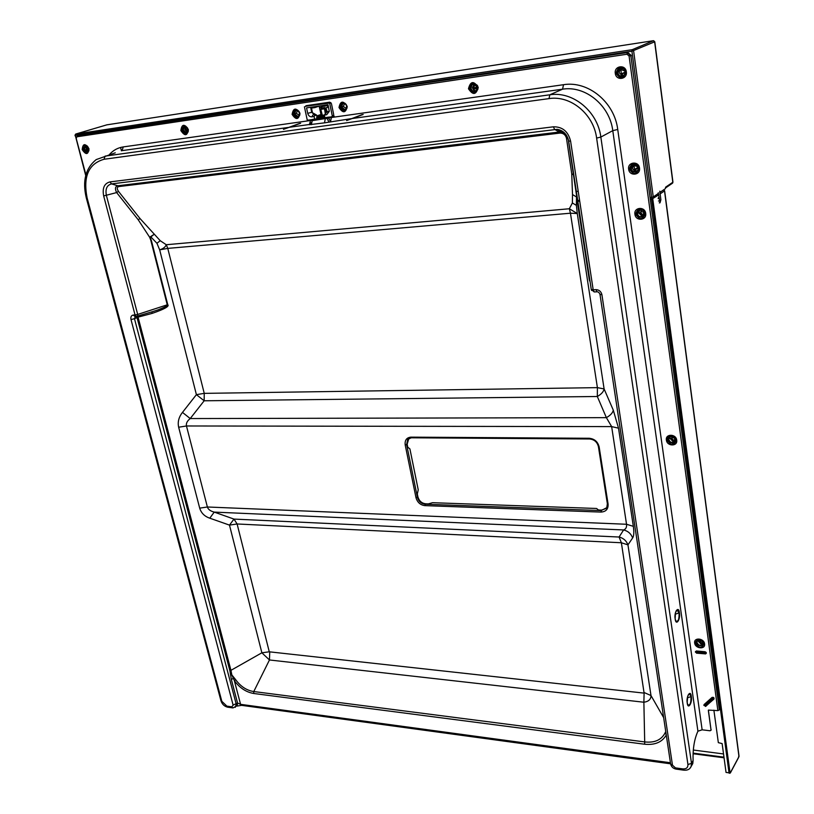 <?xml version="1.0" encoding="UTF-8"?>
<svg xmlns="http://www.w3.org/2000/svg" width="814" height="814" viewBox="0 0 814 814"><rect width="100%" height="100%" fill="white"/><g stroke="black" fill="none" stroke-linecap="round" stroke-linejoin="round"><path stroke-width="1.22" d="M657.956 195.401L657.753 193.874L653.255 196.947L650.05 197.497M651.627 197.354L631.918 51.221L654.639 41.829L672.812 182.265L665.618 187.169L665.364 188.665L660.327 192.114L659.635 192.175L660.235 192.124L659.828 191.168L660.876 199.756L659.991 202.828L658.333 192.806L657.773 193.864M658.852 198.484L658.139 198.545M658.984 197.721L658.272 197.792M653.255 196.947L633.607 50.834L632.203 49.695L631.918 51.221L75.305 135.256L75.712 134.045L74.98 135.277L75.834 137.23M653.449 40.71L632.203 49.695L75.712 134.045L107.021 124.796M665.699 187.159L665.496 188.024M106.634 124.878L653.276 40.72L654.659 41.992M87.841 146.693L86.671 148.067L86.895 148.931L88.93 150.01M86.691 145.828C85.48 148.168 86.101 149.929 88.563 151.119M185.694 126.496L184.829 129.528L187.647 132.183M186.437 126.974L185.745 130.026L186.294 130.769L188.176 130.505M474.338 83.913L472.466 87.647C473.168 90.028 474.572 90.965 476.658 90.466M477.258 88.614L474.206 89.052L477.503 87.77M477.472 87.505L474.745 84.697L473.585 88.207L474.206 89.052M624.44 74.939L623.127 75.437C618.62 73.87 618.152 71.469 621.733 68.203M625.081 71.072L620.94 69.597L621.286 73.87L622.272 74.308L625.223 71.642M631.135 168.274L632.488 167.888L634.34 164.316M632.488 167.888C633.485 170.838 635.307 171.673 637.922 170.37M638.145 166.87L634.106 165.456L634.482 169.495L635.439 169.943L638.349 167.531M321.113 115.201L320.97 114.489M320.889 114.123L320.065 110.165M325.905 108.252L328.317 106.115M120.574 147.466L121.439 150.834M319.434 107.601L322.832 106.42M576.444 191.453L578.215 191.28M325.905 117.847L332.427 116.606L329.629 103.052L305.698 106.268M297.598 110.531L296.377 113.288L299.277 115.446M346.418 108.598L343.294 106.461L344.709 103.592M320.818 114.54L321.133 115.242M317.084 115.863L321.062 114.459L319.129 106.135M311.426 107.794L312.525 112.993M316.565 115.028L314.519 115.751L314.367 113.695L313.441 113.828L311.701 112.322L316.565 115.028L316.972 116.962M327.859 111.65L328.775 111.518L326.699 112.108L324.359 115.049L324.969 117.989M314.519 115.751L314.112 116.514L311.793 116.84C309.778 116.88 308.425 115.71 307.712 113.339L306.563 107.886L328.032 104.721L329.263 111.416L326.709 114.713L324.359 115.049M314.112 116.514L314.703 119.343L315.364 119.343M304.426 106.787L307.265 120.167L313.797 119.566M300.641 123.26L283.465 129.355L299.654 123.402M363.146 114.469L346.611 120.584L362.098 114.611M330.881 102.625L329.629 103.052M324.074 105.301L325.529 106.024L322.527 106.471L321.072 105.739M325.529 106.024L328.113 105.128M313.421 106.868L314.886 107.59L319.658 105.952M310.449 107.306L311.915 108.028L314.886 107.59M307.712 113.339L311.701 112.322L310.663 107.417M329.263 110.979L326.709 114.713M334.137 115.985L332.427 116.606M319.495 115.476L318.203 115.903M316.778 116.005L320.411 116.402M324.359 118.071L324.603 116.209M320.787 116.422L322.273 114.876M325.936 112.739L324.847 108.73L326.577 112.19M325.274 113.492L324.298 107.702L325.02 107.59L326.546 109.636L327.157 111.874M322.548 116.168L320.777 109.351L321.601 108.048M316.911 119.129L316.88 116.972L324.206 115.934M693.09 760.571L691.493 763.339L691.167 766.381L692.775 763.603L693.09 760.571C692.734 748.839 694.342 739.051 697.924 731.206L612.779 130.647C609.757 105.372 585.337 85.368 562.586 89.184L549.806 94.8L105.087 156.115L104.039 159.269L549.012 98.616C570.512 95.085 593.65 114.102 596.621 138.075L687.932 764.529C688.034 767.622 686.334 769.088 682.854 768.904L675.457 767.887L672.476 765.191L601.922 294.729C601.119 291.493 599.124 289.804 595.94 289.642L593.182 289.794L570.594 141.127C568.203 131.461 562.464 126.689 553.398 126.811L554.578 129.345L559.299 132.031L117.827 185.775L118.763 186.579L560.001 133.069C563.288 133.079 565.445 134.758 566.463 138.126L571.743 173.789L572.507 194.546L576.79 197.141L572.507 194.546L572.384 202.981L569.342 208.75L577.289 213.533L604.11 388.95L597.405 387.637L204.243 393.366L167.765 248.392L166.28 244.729C165.395 247.049 163.197 248.758 159.676 249.857L167.765 248.392L570.451 213.207L569.342 208.75L166.28 244.729L160.236 240.71L156.939 243.284L159.676 249.857L196.398 394.648L204.243 393.366L204.161 400.783L597.323 396.499L606.369 417.643L611.65 426.607L626.536 524.267C626.861 527.207 625.885 529.11 623.605 529.955L619.088 537.026L621.377 542.755L644.108 693.121L269.271 651.811L237.108 523.972L621.377 542.755L627.95 544.871C626.404 540.74 623.443 538.115 619.088 537.026L233.984 519.088L237.108 523.972L229.487 525.111L233.984 519.088L214.235 512.108L623.605 529.955C628.042 531.064 631.054 533.73 632.641 537.932L627.95 544.871L650.996 695.553C650.966 699.338 648.595 701.566 643.874 702.228L644.108 693.121M160.236 240.71L140.039 218.569L138.207 219.76L149.634 237.23L150.722 240.008L150.865 236.894L154.172 234.31L149.634 237.23L150.865 236.894L156.939 243.284M665.75 731.542L664.957 733.119C661.222 740.079 654.466 743.009 644.698 741.92L644.637 744.23C654.934 745.248 662.148 742.175 666.269 735.011M182.478 412.403L190.222 418.559L204.161 400.783L196.398 394.648L182.478 412.403C178.785 417.073 177.513 422.018 178.653 427.228L199.695 508.15C201.211 513.054 204.568 516.402 209.788 518.192L229.487 525.111L261.874 652.797L230.942 670.339L231.817 674.877L235.745 679.771C240.69 686.548 246.703 690.465 253.775 691.544L253.703 693.487L644.637 744.23M235.745 679.771L234.361 680.677C239.713 687.922 246.154 692.195 253.703 693.487M664.957 733.119L666.188 734.442M589.601 280.932L576.526 196.917L576.383 205.362L577.289 213.533L570.451 213.207L597.405 387.637L597.323 396.499C601.312 394.241 603.581 391.727 604.11 388.95L613.288 410.144L618.518 428.164L633.333 526.343C634.137 532.264 633.913 536.121 632.641 537.932M234.208 677.909L231.339 679.456L229.914 670.889L230.942 670.339L138.054 317.145L152.147 313.39C164.438 309.157 169.638 306.257 167.745 304.67L151.221 239.876M269.271 651.811L261.874 652.797L269.454 659.971L643.874 702.228L644.698 741.92L253.775 691.544L269.454 659.971L269.739 652.248M230.657 675.203L231.817 674.877L234.361 680.677L240.578 704.344L237.535 702.981L231.339 679.456M692.775 763.603L692.063 764.834M560.225 131.481L561.131 131.542M675.203 614.305L675.06 616.992M687.24 698.778L687.138 700.121M687.474 697.232L687.158 701.699M675.132 618.192L675.396 613.125M675.386 613.196L675.121 618.121M687.158 701.78L687.494 697.15M675.162 618.437L675.457 612.881M675.162 618.864L675.793 620.929C678.164 622.069 679.252 619.423 679.059 612.993L677.024 609.9L675.427 612.789M675.111 618.538L675.193 618.732C674.908 614.112 675.518 611.172 677.024 609.9L676.292 610.612M675.793 620.929L675.162 618.874C675.935 626.536 680.728 619.271 679.405 612.779C678.662 605.128 673.829 612.281 675.162 618.874M691.3 696.408C690.587 689.041 685.958 696.723 687.23 702.97C687.972 710.347 692.561 702.574 691.3 696.408L689.143 693.843L687.657 696.296M687.24 702.96L687.779 704.761C690.058 705.728 691.127 703.021 690.964 696.642L687.728 697.679L687.555 696.886M687.179 702.055L687.616 697.751M352.157 118.539L562.586 89.184L563.502 84.707L331.39 117.501L330.565 121.551L328.591 118.061L312.495 120.625L311.803 119.526M631.033 56.848L719.342 709.93L717.877 710.622L708.384 710.093L711.029 729.965L708.343 710.49M697.924 731.206L702.136 729.812L710.093 730.779L711.029 729.965M306.288 105.657L329.68 102.177L331.451 103.693L333.689 114.591L333.201 116.26M305.83 105.871L305.403 106.461M630.931 168.63C629.446 172.924 640.801 172.365 638.461 167.847C639.936 163.522 628.571 164.113 630.931 168.63L630.697 168.671C629.141 173.199 641.076 172.609 638.614 167.847C640.17 163.299 628.215 163.929 630.697 168.671L629.344 169.058C633.465 175.254 636.69 174.929 639.031 168.05C634.889 161.833 631.654 162.169 629.344 169.058L628.642 169.18C629.375 176.516 640.76 175.386 639.499 168.06C638.756 160.673 627.34 161.894 628.642 169.18M341.168 107.072C341.025 111.121 348.433 110.114 346.723 106.268C346.866 102.208 339.448 103.236 341.168 107.072L340.964 107.112C340.801 111.386 348.636 110.328 346.825 106.268L345.411 103.836C342.094 102.971 340.608 104.06 340.964 107.112L339.621 107.438C343.193 112.739 345.614 112.393 346.906 106.38L346.723 106.268M346.683 106.278C345.726 103.632 344.22 102.829 342.175 103.846L341.208 107.072C342.175 109.717 343.681 110.521 345.726 109.483L346.683 106.278M470.716 88.227C469.566 92.511 479.812 91.626 477.492 87.24C478.642 82.947 468.376 83.862 470.716 88.227L470.492 88.278C469.281 92.776 480.057 91.85 477.615 87.24C478.825 82.713 468.04 83.679 470.492 88.278L469.129 88.614C473.127 94.597 476.027 94.18 477.838 87.342L477.492 87.24M477.442 87.251C476.292 84.056 474.43 83.191 471.855 84.666L470.767 88.227C471.917 91.433 473.789 92.277 476.363 90.781L477.442 87.251M617.643 72.853C616.147 77.432 627.696 76.424 625.294 71.764C626.78 67.165 615.221 68.213 617.643 72.853L617.399 72.904C617.124 74.491 618.599 75.763 621.825 76.699C624.918 75.122 626.129 73.474 625.457 71.754C625.732 70.157 624.257 68.885 621.021 67.949C617.918 69.536 616.717 71.184 617.399 72.904L616.015 73.26C620.227 79.619 623.504 79.151 625.854 71.846L625.294 71.764M625.233 71.774C623.911 68.132 621.733 67.348 618.721 69.404L617.694 72.853C619.037 76.496 621.214 77.269 624.236 75.183L625.233 71.774M637.189 213.736C635.714 217.908 646.977 217.552 644.657 213.095C646.133 208.903 634.859 209.29 637.189 213.736L636.965 213.777C635.408 218.172 647.252 217.796 644.81 213.105C646.367 208.689 634.503 209.106 636.965 213.777L635.622 214.174C639.692 220.299 642.897 220.034 645.227 213.36L644.657 213.095M644.607 213.105C643.091 209.412 640.862 208.699 637.911 210.989L637.24 213.726C638.766 217.43 640.994 218.121 643.955 215.822L644.607 213.105M668.518 439.479C667.063 443.05 677.859 443.65 675.681 439.519C677.126 435.928 666.32 435.358 668.518 439.479L668.304 439.509C666.778 443.274 678.123 443.905 675.834 439.56L674.898 437.505L672.283 435.948C668.966 436.589 667.643 437.769 668.304 439.509L667.042 439.977C670.899 445.726 673.961 445.746 676.251 440.038L675.681 439.519M675.62 439.519C673.911 435.846 671.662 435.205 668.904 437.586L668.569 439.479C670.298 443.152 672.537 443.793 675.305 441.402L675.62 439.519M696.682 642.378C695.258 645.461 705.616 646.825 703.55 642.979C704.975 639.885 694.607 638.542 696.682 642.378L696.469 642.419C694.973 645.644 705.87 647.089 703.703 643.04L702.309 640.608M703.5 642.979C701.668 639.407 699.47 638.746 696.906 641.015L696.733 642.388C698.565 645.96 700.762 646.611 703.327 644.332L703.5 642.979M638.4 167.857C636.945 164.174 634.727 163.441 631.745 165.669L630.982 168.62C632.447 172.314 634.676 173.026 637.657 170.777L638.4 167.857M346.113 104.446L345.37 103.754M342.979 103.429L341.453 106.99L345.167 109.819M345.858 104.111L345.309 103.663M472.924 84.035L472.069 84.585L470.98 88.136C471.723 90.71 473.239 91.779 475.518 91.341M620.054 68.457L618.905 69.322L617.887 72.761C618.681 75.641 620.421 76.74 623.107 76.048M638.817 210.124L637.423 213.604C638.43 216.717 640.374 217.704 643.233 216.555M675.05 437.525L672.191 435.877M668.955 437.484L668.732 439.295C670.064 442.613 672.161 443.447 675.02 441.829M674.989 437.515L671.916 435.612C668.65 435.419 667.032 436.874 667.042 439.977L666.391 440.079C667.012 446.489 677.838 446.601 676.709 440.15C676.078 433.699 665.221 433.659 666.391 440.079M699.511 639.316L698.626 639.428M699.816 639.377L698.727 639.448M697.15 640.587L696.876 642.165C698.402 645.482 700.518 646.275 703.225 644.535M632.783 164.764L631.165 168.508C632.112 171.561 633.994 172.578 636.813 171.571M711.171 729.731L710.998 730.3M306.074 105.789L305.647 106.38M295.329 110.663L297.252 110.185M298.087 116.606L294.526 113.818L295.95 110.338M297.659 110.358L298.596 110.958M186.752 132.916L183.211 130.006L184.524 126.435M87.729 151.842L84.473 149.064L85.562 145.706M88.868 150.804C86.396 152.472 84.778 151.933 83.984 149.196C83.201 147.324 84.086 146.144 86.64 145.645L86.966 145.747M294.281 113.899L295.207 110.704C297.151 109.788 298.585 110.592 299.511 113.136L298.585 116.31C296.642 117.247 295.207 116.443 294.281 113.899C292.511 110.216 299.583 109.117 299.552 113.126C301.261 116.829 294.2 117.908 294.241 113.899L294.037 113.94C293.61 111.152 294.933 110.032 297.995 110.562L299.359 112.251M188.207 130.108C189.245 134.259 182.214 132.835 182.916 130.098C182.458 126.882 183.964 126.129 187.444 127.849M187.953 128.999L187.149 132.692C185.297 133.486 183.903 132.621 182.947 130.098L183.862 126.74C185.521 125.967 186.874 126.679 187.922 128.897M88.93 150.264C86.772 152.391 85.185 152.015 84.168 149.155C83.425 146.744 84.544 145.798 87.536 146.317M88.93 149.99L88.014 151.689C86.376 152.33 85.104 151.485 84.198 149.155L85.002 145.95L87.709 146.53M299.552 113.126L299.694 113.38C301.088 117.633 293.844 117.684 294.037 113.94L292.704 114.265C292.602 110.185 294.241 108.781 297.619 110.053L299.735 113.573C298.362 119.149 296.021 119.383 292.704 114.265L292.104 114.387C293.376 107.763 296.001 107.377 299.969 113.238C298.677 119.851 296.052 120.238 292.104 114.387M188.248 131.105C187.739 135.389 181.98 131.787 182.723 130.138C181.909 127.991 183.018 126.76 186.04 126.455L188.095 129.477L188.248 130.942C186.467 135.45 184.198 135.287 181.43 130.444L182.916 130.098M86.64 145.645L88.746 148.636L88.889 150.682C87.108 154.233 85.053 153.836 82.723 149.491L84.168 149.155M77.656 135.48L627.726 52.523L631.226 55.372L630.911 56.807M631.226 55.372L630.85 56.197M312.362 119.444L328.948 117.094M310.734 119.678L309.401 124.684L312.047 121.856L311.833 119.841L329.507 117.013M104.039 159.269C88.584 163.706 82.936 176.577 87.108 197.883L221.825 701.302L226.872 706.135L231.848 706.827L233.119 705.107L131.003 319.566C130.515 316.941 131.258 315.445 133.242 315.069L135.053 314.967L136.487 316.697L137.617 316.534L137.688 314.438L167.257 304.812L150.722 240.008M553.398 126.811L109.961 181.909C104.294 183.425 102.198 188.105 103.673 195.94L135.053 314.967L137.688 314.438L106.38 195.391C105.179 188.96 106.899 185.134 111.549 183.893L557.214 129.334C563.369 130.444 567.185 134.351 568.66 141.066C567.216 134.422 563.4 130.505 557.214 129.334L566.218 134.921M152.92 311.538L157.713 309.971C165.018 307.132 168.203 305.413 167.257 304.812L167.745 304.67M109.961 181.909L111.549 183.893L117.827 185.775C115.161 186.457 114.764 188.716 116.636 192.572L103.673 195.94M613.288 410.144C612.728 412.891 610.419 415.394 606.369 417.643L190.222 418.559C187.2 420.899 185.948 423.372 186.467 425.976L611.65 426.607L618.518 428.164M633.333 526.343L626.536 524.267L207.377 506.99C208.18 509.442 210.47 511.151 214.235 512.108L209.788 518.192M589.438 280.087L568.223 139.123L566.463 138.126M560.001 133.069L559.299 132.031L561.019 132.051L566.31 135.063M570.594 141.127L568.66 141.066L568.213 139.072L573.473 174.827L571.743 173.789M591.646 290.486L591.259 289.428L594.22 291.961L593.182 289.794L591.259 289.428L568.66 141.066L589.448 280.108M595.94 289.642L596.977 291.809L594.719 291.931M606.277 508.404L601.607 510.103L598.453 509.991L596.581 508.475L432.549 502.696L428.327 503.897L425.61 503.795C421.683 503.256 419.118 500.936 417.908 496.855L417.317 493.966L418.233 489.804L409.91 448.931L407.763 447.181L407.163 444.22L408.832 438.481M152.147 313.39L151.892 311.874M235.287 707.346L236.223 704.161L134.473 318.701L138.054 317.145L137.881 316.442M289.214 127.31L309.513 124.481L311.721 122.904M701.159 639.855L698.758 639.458L695.288 642.928C698.941 648.351 701.882 648.605 704.13 643.691L703.55 642.979M728.265 772.72L729.7 773.29L730.26 772.008L729.018 772.822L726.037 772.415L722.13 743.589L718.335 742.653L713.888 710.174M729.995 772.496L652.777 198.952L651.546 197.731L651.638 199.237L650.305 199.359M577.798 200.488L579.263 200.356M738.878 755.85L738.461 757.549M577.92 201.312L579.71 201.15M723.534 753.947L693.304 750.03M723.972 757.162L693.09 753.123M724.063 757.803L693.07 753.744M696.865 641.442L697.893 640.923L697.954 639.906M703.52 643.528L700.925 644.016L700.895 642.195L700.925 644.016L697.893 640.923L699.48 641.239L700.478 642.724M700.844 639.865L699.48 641.239L700.895 642.195M702.665 641.178L701.576 644.108M700.02 640.119L699.898 640.994M668.701 438.766L669.841 438.288L670.248 436.355M675.518 440.883L673.025 441.473L672.985 439.448L673.025 441.473L669.841 438.288L671.489 438.42L672.537 439.947M673.331 441.402L674.155 440.944L674.816 438.136L671.835 437.372L671.489 438.42L672.985 439.448M671.835 437.372L671.947 438.247M637.393 213.299L638.644 212.881L639.885 209.676M644.027 215.71L642.002 216.178L641.931 213.909L642.317 216.188M642.714 216.168L643.833 212.322L640.903 211.396L640.353 212.8L638.644 212.881L642.002 216.178M641.432 211.06L640.353 212.8L641.452 214.367M640.842 212.719L641.931 213.909M659.177 200.936L658.465 200.997M75.244 135.165L85.714 175.539M672.771 181.96L671.977 183.547M86.671 148.067L88.339 147.548M86.895 148.931L88.665 148.382M633.984 165.924L634.93 165.354M634.482 169.495L638.247 167.155M622.924 76.119L623.127 75.437M186.294 130.769L188.176 130.159M185.745 130.026L188.044 129.284M621.286 73.87L624.582 72.375M620.777 70.146L621.957 69.607M474.593 84.951L475.345 84.656M473.585 88.207L477.014 86.874M296.377 113.288L294.505 113.746M343.294 106.461L341.442 106.909M311.793 116.84L313.899 113.665M325.976 109.961L325.213 110.073M324.399 114.978L322.385 115.273M324.532 107.621L321.276 108.099M324.298 107.702L321.042 108.181M324.033 108.873L320.777 109.351M324.053 116.595L316.595 117.654M115.273 152.818L96.215 159.585C85.572 168.183 82.265 180.942 86.284 197.863L220.96 700.752M109.198 154.792C112.983 150.387 117.674 147.761 123.26 146.917L122.059 150.631L288.217 127.452M309.401 124.684L324.501 122.853L325.437 117.969M351.099 118.681L324.501 122.853M549.012 98.616L549.806 94.8C572.853 90.975 597.69 111.365 600.844 137.067L691.493 763.339L687.932 764.529M118.763 186.579C116.86 187.149 116.768 188.736 118.478 191.361L140.039 218.569M670.441 762.749L240.578 704.344L241.28 705.3L670.604 763.817M241.646 705.351L236.66 706.125M644.546 692.714L650.996 695.553L663.654 717.643M233.119 705.107L237.535 702.981L237.21 705.616L233.028 707.926M682.854 768.904L683.363 770.125C687.311 770.614 689.906 769.362 691.167 766.381L690.231 767.877M675.63 614.092L679.405 612.779M702.136 729.812L617.734 129.467L612.779 130.647L600.844 137.067L596.621 138.075M617.734 129.467C614.499 102.147 588.074 80.535 563.502 84.707M76.16 138.37L77.33 135.572L76.221 138.461L85.908 174.817M76.923 136.783L626.973 54.243L629.069 55.963L717.877 710.622M331.237 116.768L331.39 117.501L328.591 118.071L328.429 117.267M123.26 146.917L311.935 120.309M703.886 705.463L704.079 704.558L712.067 697.405C713.644 697.12 714.265 697.679 713.949 699.084L705.433 706.45M339 107.56C343.03 113.543 345.767 113.146 347.222 106.369C343.182 100.376 340.435 100.773 339 107.56L339.621 107.438C339.672 103.032 341.514 101.679 345.146 103.368L345.411 103.836M468.467 88.746C472.944 95.452 476.2 94.984 478.235 87.322C473.728 80.596 470.472 81.074 468.467 88.746L469.129 88.614C470.919 81.766 473.819 81.349 477.838 87.342L478.235 87.322M615.292 73.392C616.066 81.064 627.645 79.467 626.332 71.815C625.559 64.082 613.939 65.781 615.292 73.392L616.015 73.26C618.335 65.944 621.621 65.476 625.854 71.846L626.332 71.815M634.93 214.296C635.642 221.469 646.937 220.563 645.695 213.39C644.973 206.166 633.648 207.153 634.93 214.296L635.622 214.174C637.932 207.489 641.137 207.224 645.227 213.36L645.695 213.39M694.668 643.019C695.207 648.768 705.606 649.714 704.578 643.884C704.018 638.095 693.599 637.209 694.668 643.019L698.076 639.305L701.037 639.804M88.94 148.636C88.238 154.843 85.989 155.159 82.194 149.603C82.875 143.386 85.124 143.06 88.94 148.636L88.889 150.692M188.329 129.477C187.332 136.06 184.839 136.416 180.861 130.555C181.837 123.962 184.33 123.596 188.329 129.477L188.299 130.545M695.38 652.146L696.377 650.966L705.046 651.749C706.613 652.492 706.776 653.225 705.534 653.917M705.046 651.749L706.196 653.408L705.168 653.937L706.196 653.408M705.097 653.856L696.489 653.143L705.046 653.662L696.489 653.143L695.461 651.566L705.026 651.902L705.046 653.662M696.377 650.966L696.245 651.882L704.914 652.675M696.418 653.052L695.461 651.566M696.377 652.869L696.245 651.882M705.229 706.125L704.385 705.362L712.372 698.209L713.227 698.982L705.229 706.125L705.952 706.237M704.385 705.362L704.13 704.69L712.118 697.537L713.949 699.084M705.707 706.308L704.079 704.558M712.067 697.405L712.372 698.209M713.227 698.982L705.83 706.216M703.957 704.934L705.758 706.287L713.827 699.073M639.499 168.06L638.461 167.847M299.969 113.238L297.995 110.562M180.861 130.555L181.43 130.444C181.095 126.689 182.448 125.183 185.49 125.946L188.095 129.487M82.194 149.603L82.723 149.491C82.285 146.133 83.364 144.689 85.979 145.146L88.736 148.647M629.069 55.963L630.758 55.576L627.258 52.727L626.973 54.243M85.745 175.427L76.221 138.461M87.108 197.883L86.284 197.863M221.825 701.302L220.97 700.793C222.151 704.242 224.379 706.379 227.645 707.183L228.042 707.234M226.872 706.135L227.645 707.183L232.621 707.865L231.848 706.827M131.003 319.566L134.473 318.701L135.175 316.768M133.242 315.069L135.358 316.758M118.478 191.361L116.636 192.572L138.207 219.76M178.653 427.228L186.467 425.976L207.377 506.99L199.695 508.15M589.224 438.268C594.505 438.827 597.812 441.707 599.155 446.927L608.089 504.07C608.353 509.106 605.962 511.772 600.925 512.077L424.806 505.626C420.319 505.006 417.379 502.35 415.995 497.68L405.209 445.014C404.67 440.221 406.562 437.596 410.907 437.138L589.224 438.268L589.835 438.909M572.384 202.981L576.383 205.362M601.922 294.729L599.989 294.353C599.226 292.592 598.219 291.748 596.977 291.809L597.445 291.799M672.476 765.191L670.624 763.98L599.979 294.322M675.457 767.887L675.986 769.098C673.127 768.487 671.346 766.778 670.624 763.98L670.624 763.929M683.638 770.156L676.251 769.138M589.285 279.711L577.207 200.509M599.155 446.927L598.514 446.479M608.089 504.07L607.447 503.561M607.498 503.927L606.766 507.682L601.18 510.571L425.112 504.232C421.184 503.683 418.61 501.373 417.399 497.283L406.644 444.627L407.631 439.58L411.233 437.749M600.925 512.077L601.607 510.103M424.806 505.626L425.61 503.795M415.995 497.68L417.908 496.855M405.209 445.014L407.163 444.22M410.907 437.138L411.314 437.8L589.478 438.909M229.914 670.889L136.813 316.727M311.386 124.674L312.332 119.831M328.978 121.958L326.556 117.745M347.222 106.369L345.421 103.836M676.709 440.15L675.121 437.525L672.283 435.948M704.578 643.884L703.591 642.144L698.076 639.305C700.946 639.407 702.777 640.343 703.591 642.134L702.38 640.679M729.018 772.822L651.638 199.237L658.618 194.943M650.101 197.863L652.218 197.273M730.351 772.751L738.715 757.061M659.889 194.068L664.509 190.893L738.97 756.582M663.654 189.835L664.438 190.608M676.058 441.992L672.395 443.182M643.833 212.322L644.413 212.312M659.991 202.828L659.279 202.89M665.608 187.902L672.598 183.13L672.944 182.092L654.792 41.799L653.662 40.731M327.197 107.672L325.824 108.15M320.909 109.87L319.973 110.195M297.721 110.582L297.11 110.796M344.831 103.663L344.047 103.938M318.325 115.649L321.652 115.171M687.779 704.761L687.27 702.818C687.006 698.137 687.637 695.146 689.143 693.843L688.471 694.464M298.005 110.562L299.369 112.261M631.145 55.81L631.023 56.838M135.155 316.809L152.9 311.538M577.309 200.61L573.473 174.807M408.15 439.184L411.314 437.8L589.57 438.98C594.281 439.468 597.242 442.033 598.432 446.672L607.366 503.774L606.766 507.682M312.047 121.856L311.996 120.635M730.331 772.995L738.695 757.305M739.041 756.196L664.631 190.741L663.797 189.743"/></g></svg>
